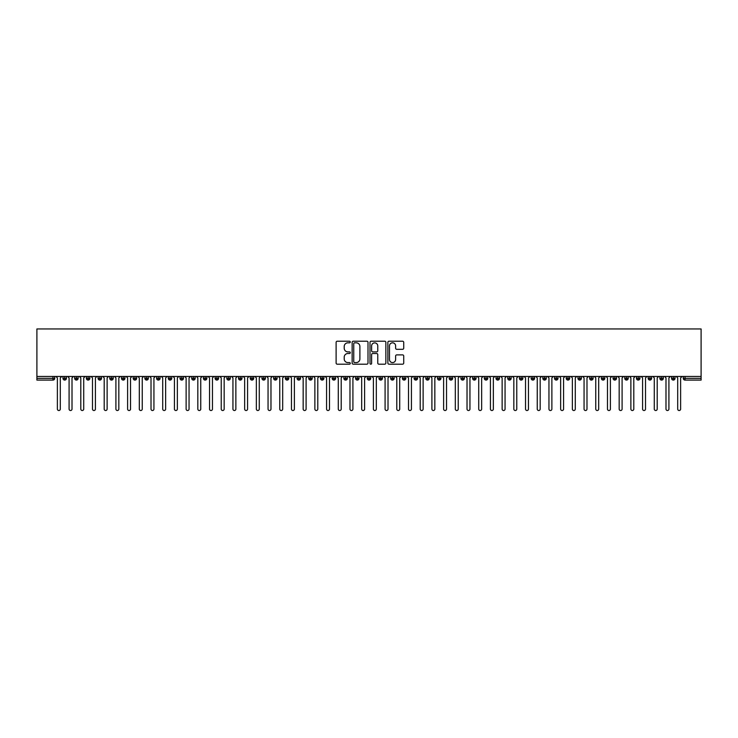 <?xml version="1.0" encoding="UTF-8"?>
<svg xmlns="http://www.w3.org/2000/svg" width="738" height="738" viewBox="0 0 738 738"><rect width="100%" height="100%" fill="white"/><g stroke="black" fill="none" stroke-linecap="round" stroke-linejoin="round"><path stroke-width="1.11" d="M350.273 342.017A0.803 0.803 0 0 0 349.471 341.214L337.266 341.214A1.153 1.153 0 0 0 336.113 342.367L336.113 363.041A1.153 1.153 0 0 0 337.266 364.194L349.471 364.194A0.803 0.803 0 0 0 350.273 363.382A0.803 0.803 0 0 0 349.471 362.579L347.893 362.579A3.681 3.681 0 0 1 344.212 358.908L344.212 357.183A3.681 3.681 0 0 1 347.893 353.502L349.471 353.502A0.803 0.803 0 0 0 350.273 352.699A0.803 0.803 0 0 0 349.471 351.897L347.893 351.897A3.681 3.681 0 0 1 344.212 348.225L344.212 346.5A3.681 3.681 0 0 1 347.893 342.819L349.471 342.819A0.803 0.803 0 0 0 350.273 342.017M402.57 349.314A1.153 1.153 0 0 0 403.723 348.161L403.723 342.367A1.153 1.153 0 0 0 402.57 341.214L389.018 341.214A1.153 1.153 0 0 0 387.865 342.367L387.865 363.041A1.153 1.153 0 0 0 389.018 364.194L402.57 364.194A1.153 1.153 0 0 0 403.723 363.041L403.723 356.03A1.153 1.153 0 0 0 402.57 354.886L396.776 354.886A1.153 1.153 0 0 0 395.623 356.03L395.623 359.507A3.072 3.072 0 0 1 392.551 362.579A3.072 3.072 0 0 1 389.479 359.507L389.479 345.891A3.072 3.072 0 0 1 392.551 342.819A3.072 3.072 0 0 1 395.623 345.891L395.623 348.161A1.153 1.153 0 0 0 396.776 349.314L402.57 349.314M36.9 376.463L36.9 328.945L701.1 328.945L701.1 376.463L36.9 376.463L36.9 378.336L52.961 378.336L52.961 376.463M367.994 342.367A1.153 1.153 0 0 0 366.841 341.214L353.29 341.214A1.153 1.153 0 0 0 352.137 342.367L352.137 363.041A1.153 1.153 0 0 0 353.29 364.194L366.841 364.194A1.153 1.153 0 0 0 367.994 363.041L367.994 342.367M371.159 341.214L384.71 341.214A1.153 1.153 0 0 1 385.863 342.367L385.863 363.041A1.153 1.153 0 0 1 384.71 364.194L378.908 364.194A1.153 1.153 0 0 1 377.764 363.041L377.764 354.655A1.153 1.153 0 0 0 376.611 353.502L372.764 353.502A1.153 1.153 0 0 0 371.611 354.655L371.611 363.382A0.803 0.803 0 0 1 370.808 364.194A0.803 0.803 0 0 1 370.006 363.382L370.006 342.367A1.153 1.153 0 0 1 371.159 341.214M54.723 378.336L52.961 378.336L52.961 380.088A1.753 1.753 0 0 0 54.723 378.336L54.723 376.463L54.723 378.336A1.753 1.753 0 0 1 52.961 380.088L36.9 380.088L36.9 378.336M701.1 376.463L701.1 380.088L685.039 380.088A1.753 1.753 0 0 1 683.277 378.336L683.277 376.463M64.723 376.463L64.723 380.088A1.753 1.753 0 0 1 62.97 378.336L62.97 376.463M66.42 376.463L66.42 378.336A1.753 1.753 0 0 1 64.723 380.088A1.753 1.753 0 0 0 66.42 378.336L62.97 378.336A1.753 1.753 0 0 0 64.723 380.088M76.429 376.463L76.429 380.088A1.753 1.753 0 0 1 74.676 378.336L74.676 376.463L74.676 378.336A1.753 1.753 0 0 0 76.429 380.088A1.753 1.753 0 0 0 78.127 378.336L78.127 376.463M88.136 376.463L88.136 380.088A1.753 1.753 0 0 1 86.383 378.336L86.383 376.463L86.383 378.336A1.753 1.753 0 0 0 88.136 380.088A1.753 1.753 0 0 0 89.833 378.336L89.833 376.463M99.842 376.463L99.842 380.088A1.753 1.753 0 0 1 98.08 378.336L98.08 376.463L98.08 378.336A1.753 1.753 0 0 0 99.842 380.088A1.753 1.753 0 0 0 101.54 378.336L101.54 376.463M111.539 376.463L111.539 380.088A1.753 1.753 0 0 1 109.787 378.336L109.787 376.463L109.787 378.336A1.753 1.753 0 0 0 111.539 380.088A1.753 1.753 0 0 0 113.237 378.336L113.237 376.463M123.246 376.463L123.246 380.088A1.753 1.753 0 0 1 121.493 378.336L121.493 376.463L121.493 378.336A1.753 1.753 0 0 0 123.246 380.088A1.753 1.753 0 0 0 124.943 378.336L124.943 376.463M134.953 376.463L134.953 380.088A1.753 1.753 0 0 1 133.191 378.336L133.191 376.463L133.191 378.336A1.753 1.753 0 0 0 134.953 380.088A1.753 1.753 0 0 0 136.65 378.336L136.65 376.463M146.65 376.463L146.65 380.088A1.753 1.753 0 0 1 144.897 378.336L144.897 376.463L144.897 378.336A1.753 1.753 0 0 0 146.65 380.088A1.753 1.753 0 0 0 148.347 378.336L148.347 376.463M158.356 376.463L158.356 380.088A1.753 1.753 0 0 1 156.604 378.336L156.604 376.463L156.604 378.336A1.753 1.753 0 0 0 158.356 380.088A1.753 1.753 0 0 0 160.054 378.336L160.054 376.463M170.063 376.463L170.063 380.088A1.753 1.753 0 0 1 168.31 378.336L168.31 376.463L168.31 378.336A1.753 1.753 0 0 0 170.063 380.088A1.753 1.753 0 0 0 171.76 378.336L171.76 376.463M181.769 376.463L181.769 380.088A1.753 1.753 0 0 1 180.007 378.336L180.007 376.463L180.007 378.336A1.753 1.753 0 0 0 181.769 380.088A1.753 1.753 0 0 0 183.467 378.336L183.467 376.463M193.467 376.463L193.467 380.088A1.753 1.753 0 0 1 191.714 378.336L191.714 376.463L191.714 378.336A1.753 1.753 0 0 0 193.467 380.088A1.753 1.753 0 0 0 195.164 378.336L195.164 376.463M205.173 376.463L205.173 380.088A1.753 1.753 0 0 1 203.42 378.336A1.753 1.753 0 0 0 205.173 380.088A1.753 1.753 0 0 1 203.42 378.336L203.42 376.463M206.871 376.463L206.871 378.336A1.753 1.753 0 0 1 205.173 380.088A1.753 1.753 0 0 0 206.871 378.336L203.42 378.336M216.88 380.088A1.753 1.753 0 0 1 215.118 378.336L215.118 376.463L215.118 378.336A1.753 1.753 0 0 0 216.88 380.088A1.753 1.753 0 0 0 218.577 378.336L218.577 376.463L218.577 378.336A1.753 1.753 0 0 1 216.88 380.088L216.88 378.336L218.577 378.336M228.586 376.463L228.586 380.088A1.753 1.753 0 0 1 226.824 378.336L226.824 376.463L226.824 378.336A1.753 1.753 0 0 0 228.586 380.088A1.753 1.753 0 0 0 230.274 378.336L230.274 376.463M240.284 376.463L240.284 380.088A1.753 1.753 0 0 1 238.531 378.336L238.531 376.463L238.531 378.336A1.753 1.753 0 0 0 240.284 380.088A1.753 1.753 0 0 0 241.981 378.336L241.981 376.463M251.99 376.463L251.99 378.336L250.237 378.336L250.237 376.463L250.237 378.336A1.753 1.753 0 0 0 251.99 380.088A1.753 1.753 0 0 0 253.688 378.336L253.688 376.463L253.688 378.336A1.753 1.753 0 0 1 251.99 380.088A1.753 1.753 0 0 1 250.237 378.336A1.753 1.753 0 0 0 251.99 380.088L251.99 378.336L253.688 378.336M263.697 376.463L263.697 380.088A1.753 1.753 0 0 1 261.935 378.336L261.935 376.463L261.935 378.336A1.753 1.753 0 0 0 263.697 380.088A1.753 1.753 0 0 0 265.394 378.336L265.394 376.463M275.394 376.463L275.394 380.088A1.753 1.753 0 0 1 273.641 378.336L273.641 376.463L273.641 378.336A1.753 1.753 0 0 0 275.394 380.088A1.753 1.753 0 0 0 277.091 378.336L277.091 376.463M287.1 376.463L287.1 380.088A1.753 1.753 0 0 1 285.348 378.336L285.348 376.463L285.348 378.336A1.753 1.753 0 0 0 287.1 380.088A1.753 1.753 0 0 0 288.798 378.336L288.798 376.463M298.807 376.463L298.807 380.088A1.753 1.753 0 0 1 297.054 378.336L297.054 376.463M300.504 376.463L300.504 378.336A1.753 1.753 0 0 1 298.807 380.088A1.753 1.753 0 0 0 300.504 378.336L297.054 378.336A1.753 1.753 0 0 0 298.807 380.088M310.514 376.463L310.514 380.088A1.753 1.753 0 0 1 308.752 378.336L308.752 376.463L308.752 378.336A1.753 1.753 0 0 0 310.514 380.088A1.753 1.753 0 0 0 312.211 378.336L312.211 376.463M322.211 376.463L322.211 380.088A1.753 1.753 0 0 1 320.458 378.336L320.458 376.463M323.908 376.463L323.908 378.336A1.753 1.753 0 0 1 322.211 380.088A1.753 1.753 0 0 0 323.908 378.336L320.458 378.336A1.753 1.753 0 0 0 322.211 380.088M333.917 376.463L333.917 380.088A1.753 1.753 0 0 1 332.165 378.336L332.165 376.463M335.615 376.463L335.615 378.336A1.753 1.753 0 0 1 333.917 380.088A1.753 1.753 0 0 0 335.615 378.336L332.165 378.336A1.753 1.753 0 0 0 333.917 380.088M345.624 376.463L345.624 380.088A1.753 1.753 0 0 1 343.862 378.336A1.753 1.753 0 0 0 345.624 380.088A1.753 1.753 0 0 1 343.862 378.336L343.862 376.463M347.321 376.463L347.321 378.336L347.321 376.463M357.321 376.463L357.321 380.088A1.753 1.753 0 0 1 355.568 378.336L355.568 376.463M359.019 376.463L359.019 378.336A1.753 1.753 0 0 1 357.321 380.088A1.753 1.753 0 0 0 359.019 378.336L355.568 378.336A1.753 1.753 0 0 0 357.321 380.088M369.028 376.463L369.028 380.088A1.753 1.753 0 0 1 367.275 378.336L367.275 376.463M370.725 376.463L370.725 378.336A1.753 1.753 0 0 1 369.028 380.088A1.753 1.753 0 0 0 370.725 378.336L367.275 378.336A1.753 1.753 0 0 0 369.028 380.088M380.734 376.463L380.734 380.088A1.753 1.753 0 0 1 378.981 378.336L378.981 376.463M382.432 376.463L382.432 378.336A1.753 1.753 0 0 1 380.734 380.088A1.753 1.753 0 0 0 382.432 378.336L378.981 378.336A1.753 1.753 0 0 0 380.734 380.088M392.441 376.463L392.441 380.088A1.753 1.753 0 0 1 390.679 378.336L390.679 376.463M394.138 376.463L394.138 378.336A1.753 1.753 0 0 1 392.441 380.088A1.753 1.753 0 0 0 394.138 378.336L390.679 378.336A1.753 1.753 0 0 0 392.441 380.088M404.138 376.463L404.138 380.088A1.753 1.753 0 0 1 402.385 378.336L402.385 376.463M405.835 376.463L405.835 378.336L405.835 376.463M415.845 376.463L415.845 380.088A1.753 1.753 0 0 1 414.092 378.336L414.092 376.463M417.542 376.463L417.542 378.336A1.753 1.753 0 0 1 415.845 380.088A1.753 1.753 0 0 0 417.542 378.336L414.092 378.336A1.753 1.753 0 0 0 415.845 380.088M427.551 376.463L427.551 380.088A1.753 1.753 0 0 1 425.789 378.336L425.789 376.463L425.789 378.336A1.753 1.753 0 0 0 427.551 380.088A1.753 1.753 0 0 0 429.248 378.336L429.248 376.463M439.258 376.463L439.258 380.088A1.753 1.753 0 0 1 437.496 378.336L437.496 376.463M440.946 376.463L440.946 378.336L440.946 376.463M450.955 376.463L450.955 380.088A1.753 1.753 0 0 1 449.202 378.336A1.753 1.753 0 0 0 450.955 380.088A1.753 1.753 0 0 1 449.202 378.336L449.202 376.463M452.652 376.463L452.652 378.336L452.652 376.463M462.661 376.463L462.661 380.088A1.753 1.753 0 0 1 460.909 378.336L460.909 376.463L460.909 378.336A1.753 1.753 0 0 0 462.661 380.088A1.753 1.753 0 0 0 464.359 378.336L464.359 376.463M474.368 376.463L474.368 380.088A1.753 1.753 0 0 1 472.606 378.336A1.753 1.753 0 0 0 474.368 380.088A1.753 1.753 0 0 1 472.606 378.336L472.606 376.463M476.065 376.463L476.065 378.336A1.753 1.753 0 0 1 474.368 380.088A1.753 1.753 0 0 0 476.065 378.336L472.606 378.336M486.065 376.463L486.065 380.088A1.753 1.753 0 0 1 484.312 378.336L484.312 376.463L484.312 378.336A1.753 1.753 0 0 0 486.065 380.088A1.753 1.753 0 0 0 487.763 378.336L487.763 376.463M497.772 376.463L497.772 380.088A1.753 1.753 0 0 1 496.019 378.336L496.019 376.463M499.469 376.463L499.469 378.336L499.469 376.463M509.478 376.463L509.478 380.088A1.753 1.753 0 0 1 507.726 378.336A1.753 1.753 0 0 0 509.478 380.088A1.753 1.753 0 0 1 507.726 378.336L507.726 376.463M511.176 376.463L511.176 378.336L511.176 376.463M521.185 376.463L521.185 380.088A1.753 1.753 0 0 1 519.423 378.336L519.423 376.463M522.882 376.463L522.882 378.336L522.882 376.463M532.882 376.463L532.882 380.088A1.753 1.753 0 0 1 531.129 378.336L531.129 376.463M534.58 376.463L534.58 378.336A1.753 1.753 0 0 1 532.882 380.088A1.753 1.753 0 0 0 534.58 378.336L531.129 378.336A1.753 1.753 0 0 0 532.882 380.088M544.589 376.463L544.589 380.088A1.753 1.753 0 0 1 542.836 378.336A1.753 1.753 0 0 0 544.589 380.088A1.753 1.753 0 0 1 542.836 378.336L542.836 376.463M546.286 376.463L546.286 378.336A1.753 1.753 0 0 1 544.589 380.088A1.753 1.753 0 0 0 546.286 378.336L542.836 378.336M556.295 376.463L556.295 380.088A1.753 1.753 0 0 1 554.533 378.336A1.753 1.753 0 0 0 556.295 380.088A1.753 1.753 0 0 1 554.533 378.336L554.533 376.463M557.993 376.463L557.993 378.336L557.993 376.463M567.992 376.463L567.992 380.088A1.753 1.753 0 0 1 566.24 378.336L566.24 376.463L566.24 378.336A1.753 1.753 0 0 0 567.992 380.088A1.753 1.753 0 0 0 569.69 378.336L569.69 376.463M579.699 376.463L579.699 380.088A1.753 1.753 0 0 1 577.946 378.336A1.753 1.753 0 0 0 579.699 380.088A1.753 1.753 0 0 1 577.946 378.336L577.946 376.463M581.396 376.463L581.396 378.336A1.753 1.753 0 0 1 579.699 380.088A1.753 1.753 0 0 0 581.396 378.336L577.946 378.336M591.406 376.463L591.406 380.088A1.753 1.753 0 0 1 589.653 378.336A1.753 1.753 0 0 0 591.406 380.088A1.753 1.753 0 0 1 589.653 378.336L589.653 376.463M593.103 376.463L593.103 378.336L593.103 376.463M603.112 376.463L603.112 380.088A1.753 1.753 0 0 1 601.35 378.336L601.35 376.463M604.809 376.463L604.809 378.336L604.809 376.463M614.809 376.463L614.809 380.088A1.753 1.753 0 0 1 613.057 378.336A1.753 1.753 0 0 0 614.809 380.088A1.753 1.753 0 0 1 613.057 378.336L613.057 376.463M616.507 376.463L616.507 378.336L616.507 376.463M626.516 376.463L626.516 380.088A1.753 1.753 0 0 1 624.763 378.336A1.753 1.753 0 0 0 626.516 380.088A1.753 1.753 0 0 1 624.763 378.336L624.763 376.463M628.213 376.463L628.213 378.336L628.213 376.463M638.222 376.463L638.222 380.088A1.753 1.753 0 0 1 636.46 378.336A1.753 1.753 0 0 0 638.222 380.088A1.753 1.753 0 0 1 636.46 378.336L636.46 376.463M639.92 376.463L639.92 378.336A1.753 1.753 0 0 1 638.222 380.088A1.753 1.753 0 0 0 639.92 378.336L636.46 378.336M649.929 376.463L649.929 380.088A1.753 1.753 0 0 1 648.167 378.336L648.167 376.463M651.617 376.463L651.617 378.336L651.617 376.463M661.626 376.463L661.626 380.088A1.753 1.753 0 0 1 659.873 378.336A1.753 1.753 0 0 0 661.626 380.088A1.753 1.753 0 0 1 659.873 378.336L659.873 376.463M663.324 376.463L663.324 378.336L663.324 376.463M673.333 376.463L673.333 380.088A1.753 1.753 0 0 1 671.58 378.336A1.753 1.753 0 0 0 673.333 380.088A1.753 1.753 0 0 1 671.58 378.336L671.58 376.463M675.03 376.463L675.03 378.336L675.03 376.463M216.88 376.463L216.88 378.336L215.118 378.336M345.624 380.088A1.753 1.753 0 0 0 347.321 378.336A1.753 1.753 0 0 1 345.624 380.088M404.138 380.088A1.753 1.753 0 0 0 405.835 378.336A1.753 1.753 0 0 1 404.138 380.088A1.753 1.753 0 0 1 402.385 378.336L405.835 378.336M439.258 380.088A1.753 1.753 0 0 0 440.946 378.336A1.753 1.753 0 0 1 439.258 380.088A1.753 1.753 0 0 1 437.496 378.336L440.946 378.336M450.955 380.088A1.753 1.753 0 0 0 452.652 378.336A1.753 1.753 0 0 1 450.955 380.088M497.772 380.088A1.753 1.753 0 0 0 499.469 378.336A1.753 1.753 0 0 1 497.772 380.088A1.753 1.753 0 0 1 496.019 378.336L499.469 378.336M509.478 380.088A1.753 1.753 0 0 0 511.176 378.336A1.753 1.753 0 0 1 509.478 380.088M521.185 380.088A1.753 1.753 0 0 0 522.882 378.336A1.753 1.753 0 0 1 521.185 380.088A1.753 1.753 0 0 1 519.423 378.336L522.882 378.336M556.295 380.088A1.753 1.753 0 0 0 557.993 378.336A1.753 1.753 0 0 1 556.295 380.088M591.406 380.088A1.753 1.753 0 0 0 593.103 378.336A1.753 1.753 0 0 1 591.406 380.088M603.112 380.088A1.753 1.753 0 0 0 604.809 378.336A1.753 1.753 0 0 1 603.112 380.088A1.753 1.753 0 0 1 601.35 378.336L604.809 378.336M614.809 380.088A1.753 1.753 0 0 0 616.507 378.336A1.753 1.753 0 0 1 614.809 380.088M626.516 380.088A1.753 1.753 0 0 0 628.213 378.336A1.753 1.753 0 0 1 626.516 380.088M649.929 380.088A1.753 1.753 0 0 0 651.617 378.336A1.753 1.753 0 0 1 649.929 380.088A1.753 1.753 0 0 1 648.167 378.336L651.617 378.336M661.626 380.088A1.753 1.753 0 0 0 663.324 378.336A1.753 1.753 0 0 1 661.626 380.088M685.039 380.088A1.753 1.753 0 0 1 683.277 378.336A1.753 1.753 0 0 0 685.039 380.088L685.039 378.336L701.1 378.336M673.333 380.088A1.753 1.753 0 0 0 675.03 378.336A1.753 1.753 0 0 1 673.333 380.088M354.554 342.819A0.803 0.803 0 0 0 353.751 343.622L353.751 361.777A0.803 0.803 0 0 0 354.554 362.579L356.223 362.579A3.681 3.681 0 0 0 359.895 358.908L359.895 346.5A3.681 3.681 0 0 0 356.223 342.819L354.554 342.819M377.764 345.956A3.072 3.072 0 0 0 374.683 342.884A3.072 3.072 0 0 0 371.611 345.956L371.611 350.753A1.153 1.153 0 0 0 372.764 351.897L376.611 351.897A1.153 1.153 0 0 0 377.764 350.753L377.764 345.956M57.38 409.055L57.38 377.921L57.38 409.055A1.467 1.467 -145.5 0 0 58.846 410.522A1.467 1.467 -145.5 0 0 60.304 409.055L60.304 377.921L60.304 409.055M61.771 376.463L60.304 377.921M57.38 377.921L55.922 376.463M69.086 409.055L69.086 377.921L69.086 409.055A1.467 1.467 -145.5 0 0 70.553 410.522A1.467 1.467 -145.5 0 0 72.01 409.055L72.01 377.921L72.01 409.055M80.793 409.055L80.793 377.921L80.793 409.055A1.467 1.467 -145.5 0 0 82.25 410.522A1.467 1.467 -145.5 0 0 83.717 409.055L83.717 377.921L83.717 409.055M92.49 409.055L92.49 377.921L92.49 409.055A1.467 1.467 -145.5 0 0 93.957 410.522A1.467 1.467 -145.5 0 0 95.423 409.055L95.423 377.921L95.423 409.055M104.196 409.055L104.196 377.921L104.196 409.055A1.467 1.467 -145.5 0 0 105.663 410.522A1.467 1.467 -145.5 0 0 107.121 409.055L107.121 377.921L107.121 409.055M73.477 376.463L72.01 377.921M69.086 377.921L67.619 376.463M85.174 376.463L83.717 377.921M80.793 377.921L79.326 376.463M96.881 376.463L95.423 377.921M92.49 377.921L91.032 376.463M108.587 376.463L107.121 377.921M104.196 377.921L102.739 376.463M115.903 409.055L115.903 377.921L115.903 409.055A1.467 1.467 -145.5 0 0 117.36 410.522A1.467 1.467 -145.5 0 0 118.827 409.055L118.827 377.921L118.827 409.055M120.294 376.463L118.827 377.921M115.903 377.921L114.436 376.463M127.609 409.055L127.609 377.921L127.609 409.055A1.467 1.467 -145.5 0 0 129.067 410.522A1.467 1.467 -145.5 0 0 130.534 409.055L130.534 377.921L130.534 409.055M139.307 409.055L139.307 377.921L139.307 409.055A1.467 1.467 -145.5 0 0 140.773 410.522A1.467 1.467 -145.5 0 0 142.24 409.055L142.24 377.921L142.24 409.055M151.013 409.055L151.013 377.921L151.013 409.055A1.467 1.467 -145.5 0 0 152.48 410.522A1.467 1.467 -145.5 0 0 153.938 409.055L153.938 377.921L153.938 409.055M162.72 409.055L162.72 377.921L162.72 409.055A1.467 1.467 -145.5 0 0 164.177 410.522A1.467 1.467 -145.5 0 0 165.644 409.055L165.644 377.921L165.644 409.055M131.991 376.463L130.534 377.921M127.609 377.921L126.143 376.463M143.698 376.463L142.24 377.921M139.307 377.921L137.849 376.463M155.404 376.463L153.938 377.921M151.013 377.921L149.546 376.463M167.111 376.463L165.644 377.921M162.72 377.921L161.253 376.463M174.417 409.055L174.417 377.921L174.417 409.055A1.467 1.467 -145.5 0 0 175.884 410.522A1.467 1.467 -145.5 0 0 177.351 409.055L177.351 377.921L177.351 409.055M186.124 409.055L186.124 377.921L186.124 409.055A1.467 1.467 -145.5 0 0 187.59 410.522A1.467 1.467 -145.5 0 0 189.048 409.055L189.048 377.921L189.048 409.055M197.83 409.055L197.83 377.921L197.83 409.055A1.467 1.467 -145.5 0 0 199.297 410.522A1.467 1.467 -145.5 0 0 200.754 409.055L200.754 377.921L200.754 409.055M209.537 409.055L209.537 377.921L209.537 409.055A1.467 1.467 -145.5 0 0 210.994 410.522A1.467 1.467 -145.5 0 0 212.461 409.055L212.461 377.921L212.461 409.055M221.234 409.055L221.234 377.921L221.234 409.055A1.467 1.467 -145.5 0 0 222.701 410.522A1.467 1.467 -145.5 0 0 224.167 409.055L224.167 377.921L224.167 409.055M178.808 376.463L177.351 377.921M174.417 377.921L172.96 376.463M190.515 376.463L189.048 377.921M186.124 377.921L184.666 376.463M202.221 376.463L200.754 377.921M197.83 377.921L196.363 376.463M213.919 376.463L212.461 377.921M209.537 377.921L208.07 376.463M225.625 376.463L224.167 377.921M221.234 377.921L219.776 376.463M232.94 409.055L232.94 377.921L232.94 409.055A1.467 1.467 -145.5 0 0 234.407 410.522A1.467 1.467 -145.5 0 0 235.865 409.055L235.865 377.921L235.865 409.055M237.332 376.463L235.865 377.921M232.94 377.921L231.483 376.463M244.647 409.055L244.647 377.921L244.647 409.055A1.467 1.467 -145.5 0 0 246.105 410.522A1.467 1.467 -145.5 0 0 247.571 409.055L247.571 377.921L247.571 409.055M249.038 376.463L247.571 377.921M244.647 377.921L243.18 376.463M256.354 409.055L256.354 377.921L256.354 409.055A1.467 1.467 -145.5 0 0 257.811 410.522A1.467 1.467 -145.5 0 0 259.278 409.055L259.278 377.921L259.278 409.055M260.735 376.463L259.278 377.921M256.354 377.921L254.887 376.463M268.051 409.055L268.051 377.921L268.051 409.055A1.467 1.467 -145.5 0 0 269.518 410.522A1.467 1.467 -145.5 0 0 270.975 409.055L270.975 377.921L270.975 409.055M272.442 376.463L270.975 377.921M268.051 377.921L266.593 376.463M279.757 409.055L279.757 377.921L279.757 409.055A1.467 1.467 -145.5 0 0 281.224 410.522A1.467 1.467 -145.5 0 0 282.682 409.055L282.682 377.921L282.682 409.055M284.148 376.463L282.682 377.921M279.757 377.921L278.291 376.463M291.464 409.055L291.464 377.921L291.464 409.055A1.467 1.467 -145.5 0 0 292.921 410.522A1.467 1.467 -145.5 0 0 294.388 409.055L294.388 377.921L294.388 409.055M295.846 376.463L294.388 377.921M291.464 377.921L289.997 376.463M303.161 409.055L303.161 377.921L303.161 409.055A1.467 1.467 -145.5 0 0 304.628 410.522A1.467 1.467 -145.5 0 0 306.095 409.055L306.095 377.921L306.095 409.055M307.552 376.463L306.095 377.921M303.161 377.921L301.704 376.463M314.868 409.055L314.868 377.921L314.868 409.055A1.467 1.467 -145.5 0 0 316.334 410.522A1.467 1.467 -145.5 0 0 317.792 409.055L317.792 377.921L317.792 409.055M319.259 376.463L317.792 377.921M314.868 377.921L313.41 376.463M326.574 409.055L326.574 377.921L326.574 409.055A1.467 1.467 -145.5 0 0 328.032 410.522A1.467 1.467 -145.5 0 0 329.499 409.055L329.499 377.921L329.499 409.055M330.965 376.463L329.499 377.921M326.574 377.921L325.107 376.463M338.281 409.055L338.281 377.921L338.281 409.055A1.467 1.467 -145.5 0 0 339.738 410.522A1.467 1.467 -145.5 0 0 341.205 409.055L341.205 377.921L341.205 409.055M342.663 376.463L341.205 377.921M338.281 377.921L336.814 376.463M349.978 409.055L349.978 377.921L349.978 409.055A1.467 1.467 -145.5 0 0 351.445 410.522A1.467 1.467 -145.5 0 0 352.912 409.055L352.912 377.921L352.912 409.055M354.369 376.463L352.912 377.921M349.978 377.921L348.521 376.463M361.685 409.055L361.685 377.921L361.685 409.055A1.467 1.467 -145.5 0 0 363.151 410.522A1.467 1.467 -145.5 0 0 364.609 409.055L364.609 377.921L364.609 409.055M366.076 376.463L364.609 377.921M361.685 377.921L360.218 376.463M373.391 409.055L373.391 377.921L373.391 409.055A1.467 1.467 -145.5 0 0 374.849 410.522A1.467 1.467 -145.5 0 0 376.315 409.055L376.315 377.921L376.315 409.055M377.782 376.463L376.315 377.921M373.391 377.921L371.924 376.463M385.088 409.055L385.088 377.921L385.088 409.055A1.467 1.467 -145.5 0 0 386.555 410.522A1.467 1.467 -145.5 0 0 388.022 409.055L388.022 377.921L388.022 409.055M389.479 376.463L388.022 377.921M385.088 377.921L383.631 376.463M396.795 409.055L396.795 377.921L396.795 409.055A1.467 1.467 -145.5 0 0 398.262 410.522A1.467 1.467 -145.5 0 0 399.719 409.055L399.719 377.921L399.719 409.055M401.186 376.463L399.719 377.921M396.795 377.921L395.337 376.463M408.501 409.055L408.501 377.921L408.501 409.055A1.467 1.467 -145.5 0 0 409.968 410.522A1.467 1.467 -145.5 0 0 411.426 409.055L411.426 377.921L411.426 409.055M412.893 376.463L411.426 377.921M408.501 377.921L407.035 376.463M420.208 409.055L420.208 377.921L420.208 409.055A1.467 1.467 -145.5 0 0 421.666 410.522A1.467 1.467 -145.5 0 0 423.132 409.055L423.132 377.921L423.132 409.055M424.59 376.463L423.132 377.921M420.208 377.921L418.741 376.463M431.905 409.055L431.905 377.921L431.905 409.055A1.467 1.467 -145.5 0 0 433.372 410.522A1.467 1.467 -145.5 0 0 434.839 409.055L434.839 377.921L434.839 409.055M436.296 376.463L434.839 377.921M431.905 377.921L430.448 376.463M443.612 409.055L443.612 377.921L443.612 409.055A1.467 1.467 -145.5 0 0 445.079 410.522A1.467 1.467 -145.5 0 0 446.536 409.055L446.536 377.921L446.536 409.055M448.003 376.463L446.536 377.921M443.612 377.921L442.154 376.463M455.318 409.055L455.318 377.921L455.318 409.055A1.467 1.467 -145.5 0 0 456.776 410.522A1.467 1.467 -145.5 0 0 458.243 409.055L458.243 377.921L458.243 409.055M459.709 376.463L458.243 377.921M455.318 377.921L453.852 376.463M467.025 409.055L467.025 377.921L467.025 409.055A1.467 1.467 -145.5 0 0 468.482 410.522A1.467 1.467 -145.5 0 0 469.949 409.055L469.949 377.921L469.949 409.055M471.407 376.463L469.949 377.921M467.025 377.921L465.558 376.463M478.722 409.055L478.722 377.921L478.722 409.055A1.467 1.467 -145.5 0 0 480.189 410.522A1.467 1.467 -145.5 0 0 481.646 409.055L481.646 377.921L481.646 409.055M483.113 376.463L481.646 377.921M478.722 377.921L477.265 376.463M490.429 409.055L490.429 377.921L490.429 409.055A1.467 1.467 -145.5 0 0 491.895 410.522A1.467 1.467 -145.5 0 0 493.353 409.055L493.353 377.921L493.353 409.055M494.82 376.463L493.353 377.921M490.429 377.921L488.962 376.463M502.135 409.055L502.135 377.921L502.135 409.055A1.467 1.467 -145.5 0 0 503.593 410.522A1.467 1.467 -145.5 0 0 505.06 409.055L505.06 377.921L505.06 409.055M506.517 376.463L505.06 377.921M502.135 377.921L500.668 376.463M513.832 409.055L513.832 377.921L513.832 409.055A1.467 1.467 -145.5 0 0 515.299 410.522A1.467 1.467 -145.5 0 0 516.766 409.055L516.766 377.921L516.766 409.055M518.224 376.463L516.766 377.921M513.832 377.921L512.375 376.463M525.539 409.055L525.539 377.921L525.539 409.055A1.467 1.467 -145.5 0 0 527.006 410.522A1.467 1.467 -145.5 0 0 528.463 409.055L528.463 377.921L528.463 409.055M529.93 376.463L528.463 377.921M525.539 377.921L524.081 376.463M537.246 409.055L537.246 377.921L537.246 409.055A1.467 1.467 -145.5 0 0 538.703 410.522A1.467 1.467 -145.5 0 0 540.17 409.055L540.17 377.921L540.17 409.055M541.637 376.463L540.17 377.921M537.246 377.921L535.779 376.463M548.952 409.055L548.952 377.921L548.952 409.055A1.467 1.467 -145.5 0 0 550.41 410.522A1.467 1.467 -145.5 0 0 551.876 409.055L551.876 377.921L551.876 409.055M553.334 376.463L551.876 377.921M548.952 377.921L547.485 376.463M560.649 409.055L560.649 377.921L560.649 409.055A1.467 1.467 -145.5 0 0 562.116 410.522A1.467 1.467 -145.5 0 0 563.583 409.055L563.583 377.921L563.583 409.055M565.04 376.463L563.583 377.921M560.649 377.921L559.192 376.463M572.356 409.055L572.356 377.921L572.356 409.055A1.467 1.467 -145.5 0 0 573.823 410.522A1.467 1.467 -145.5 0 0 575.28 409.055L575.28 377.921L575.28 409.055M576.747 376.463L575.28 377.921M572.356 377.921L570.889 376.463M584.062 409.055L584.062 377.921L584.062 409.055A1.467 1.467 -145.5 0 0 585.52 410.522A1.467 1.467 -145.5 0 0 586.987 409.055L586.987 377.921L586.987 409.055M588.454 376.463L586.987 377.921M584.062 377.921L582.596 376.463M595.76 409.055L595.76 377.921L595.76 409.055A1.467 1.467 -145.5 0 0 597.226 410.522A1.467 1.467 -145.5 0 0 598.693 409.055L598.693 377.921L598.693 409.055M600.151 376.463L598.693 377.921M595.76 377.921L594.302 376.463M607.466 409.055L607.466 377.921L607.466 409.055A1.467 1.467 -145.5 0 0 608.933 410.522A1.467 1.467 -145.5 0 0 610.391 409.055L610.391 377.921L610.391 409.055M611.857 376.463L610.391 377.921M607.466 377.921L606.009 376.463M619.173 409.055L619.173 377.921L619.173 409.055A1.467 1.467 -145.5 0 0 620.64 410.522A1.467 1.467 -145.5 0 0 622.097 409.055L622.097 377.921L622.097 409.055M623.564 376.463L622.097 377.921M619.173 377.921L617.706 376.463M630.879 409.055L630.879 377.921L630.879 409.055A1.467 1.467 -145.5 0 0 632.337 410.522A1.467 1.467 -145.5 0 0 633.804 409.055L633.804 377.921L633.804 409.055M635.261 376.463L633.804 377.921M630.879 377.921L629.413 376.463M642.577 409.055L642.577 377.921L642.577 409.055A1.467 1.467 -145.5 0 0 644.043 410.522A1.467 1.467 -145.5 0 0 645.51 409.055L645.51 377.921L645.51 409.055M646.968 376.463L645.51 377.921M642.577 377.921L641.119 376.463M654.283 409.055L654.283 377.921L654.283 409.055A1.467 1.467 -145.5 0 0 655.75 410.522A1.467 1.467 -145.5 0 0 657.207 409.055L657.207 377.921L657.207 409.055M658.674 376.463L657.207 377.921M654.283 377.921L652.826 376.463M665.99 409.055L665.99 377.921L665.99 409.055A1.467 1.467 -145.5 0 0 667.447 410.522A1.467 1.467 -145.5 0 0 668.914 409.055L668.914 377.921L668.914 409.055M670.381 376.463L668.914 377.921M665.99 377.921L664.523 376.463M677.696 409.055L677.696 377.921L677.696 409.055A1.467 1.467 -145.5 0 0 679.154 410.522A1.467 1.467 -145.5 0 0 680.62 409.055L680.62 377.921L680.62 409.055M682.078 376.463L680.62 377.921M677.696 377.921L676.229 376.463M685.039 376.463L685.039 378.336L683.277 378.336M74.676 378.336A1.753 1.753 0 0 0 76.429 380.088A1.753 1.753 0 0 0 78.127 378.336L74.676 378.336M86.383 378.336A1.753 1.753 0 0 0 88.136 380.088A1.753 1.753 0 0 0 89.833 378.336L86.383 378.336M98.08 378.336A1.753 1.753 0 0 0 99.842 380.088A1.753 1.753 0 0 0 101.54 378.336L98.08 378.336M109.787 378.336A1.753 1.753 0 0 0 111.539 380.088A1.753 1.753 0 0 0 113.237 378.336L109.787 378.336M121.493 378.336L124.943 378.336A1.753 1.753 0 0 1 123.246 380.088M133.191 378.336A1.753 1.753 0 0 0 134.953 380.088A1.753 1.753 0 0 0 136.65 378.336L133.191 378.336M144.897 378.336L148.347 378.336A1.753 1.753 0 0 1 146.65 380.088M156.604 378.336A1.753 1.753 0 0 0 158.356 380.088A1.753 1.753 0 0 0 160.054 378.336L156.604 378.336M168.31 378.336A1.753 1.753 0 0 0 170.063 380.088A1.753 1.753 0 0 0 171.76 378.336L168.31 378.336M180.007 378.336A1.753 1.753 0 0 0 181.769 380.088A1.753 1.753 0 0 0 183.467 378.336L180.007 378.336M191.714 378.336A1.753 1.753 0 0 0 193.467 380.088A1.753 1.753 0 0 0 195.164 378.336L191.714 378.336M226.824 378.336L230.274 378.336A1.753 1.753 0 0 1 228.586 380.088M238.531 378.336A1.753 1.753 0 0 0 240.284 380.088A1.753 1.753 0 0 0 241.981 378.336L238.531 378.336M261.935 378.336L265.394 378.336A1.753 1.753 0 0 1 263.697 380.088M273.641 378.336A1.753 1.753 0 0 0 275.394 380.088A1.753 1.753 0 0 0 277.091 378.336L273.641 378.336M285.348 378.336L288.798 378.336A1.753 1.753 0 0 1 287.1 380.088M308.752 378.336L312.211 378.336A1.753 1.753 0 0 1 310.514 380.088M343.862 378.336L347.321 378.336M425.789 378.336L429.248 378.336A1.753 1.753 0 0 1 427.551 380.088M449.202 378.336L452.652 378.336M460.909 378.336A1.753 1.753 0 0 0 462.661 380.088A1.753 1.753 0 0 0 464.359 378.336L460.909 378.336M484.312 378.336L487.763 378.336A1.753 1.753 0 0 1 486.065 380.088M507.726 378.336L511.176 378.336M554.533 378.336L557.993 378.336M566.24 378.336A1.753 1.753 0 0 0 567.992 380.088A1.753 1.753 0 0 0 569.69 378.336L566.24 378.336M589.653 378.336L593.103 378.336M613.057 378.336L616.507 378.336M624.763 378.336L628.213 378.336M659.873 378.336L663.324 378.336M671.58 378.336L675.03 378.336"/></g></svg>

